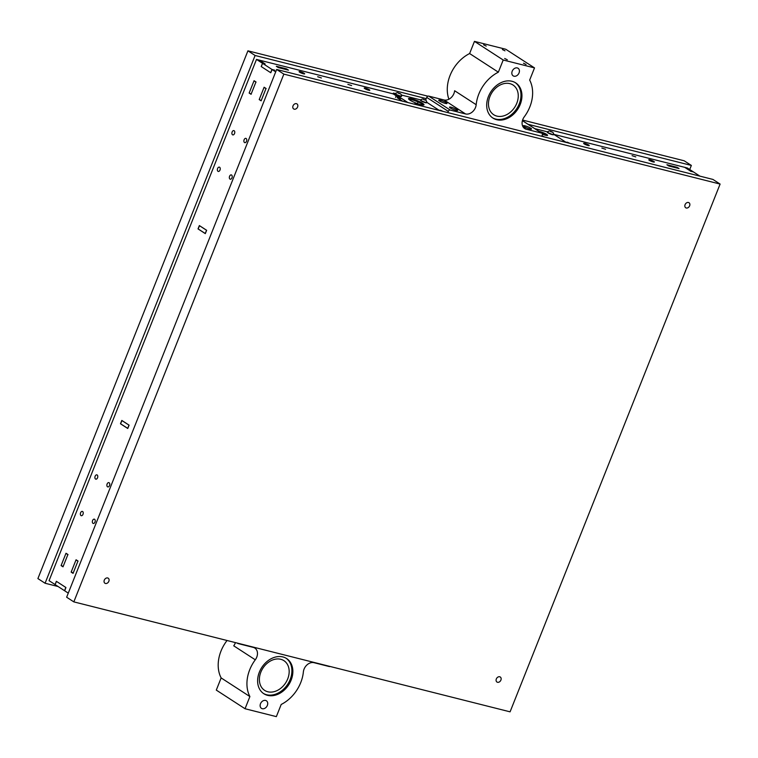 <?xml version="1.0" encoding="UTF-8"?>
<svg xmlns="http://www.w3.org/2000/svg" width="758" height="758" viewBox="0 0 758 758"><rect width="100%" height="100%" fill="white"/><g stroke="black" fill="none" stroke-linecap="round" stroke-linejoin="round"><path stroke-width="1.14" d="M560.854 138.951L561.489 139.32M127.789 428.431L120.579 423.769L121.972 420.538M120.579 423.769L121.886 420.538L129.078 425.181M699.918 176.14L693.466 171.952L690.68 171.213L684.692 167.328L687.383 168.011L693.324 171.858L690.652 171.299M566.074 142.333L553.71 134.318L684.692 167.328L690.633 171.185M55.116 584.589L56.443 581.367L55.145 584.617L64.534 590.709L65.832 587.459L56.443 581.367M317.668 76.729L321.401 77.97L317.668 76.729M347.865 84.337L351.608 85.578L347.865 84.337M635.791 156.906L632.058 155.665L635.791 156.906M605.595 149.298L601.852 148.056L605.595 149.298M653.207 161.937A3.013 0.493 21.7 0 0 654.372 161.994A3.013 0.493 21.7 0 0 652.941 160.952A3.013 0.493 21.7 0 0 649.947 159.824A3.013 0.493 21.7 0 0 648.782 159.767A3.013 0.493 21.7 0 0 650.212 160.819A3.013 0.493 21.7 0 0 653.207 161.937M584.825 143.414A3.013 0.493 -158.3 0 1 587.82 144.532A3.013 0.493 -158.3 0 1 589.25 145.583A3.013 0.493 -158.3 0 1 588.085 145.527A3.013 0.493 -158.3 0 1 585.091 144.399A3.013 0.493 -158.3 0 1 583.651 143.357A3.013 0.493 -158.3 0 1 584.825 143.414M300.253 71.688A3.013 0.493 -158.3 0 1 303.247 72.815A3.013 0.493 -158.3 0 1 304.678 73.858A3.013 0.493 -158.3 0 1 303.513 73.801A3.013 0.493 -158.3 0 1 300.519 72.683A3.013 0.493 -158.3 0 1 299.088 71.631A3.013 0.493 -158.3 0 1 300.253 71.688M368.634 90.221A3.013 0.493 21.7 0 0 369.8 90.278A3.013 0.493 21.7 0 0 368.369 89.226A3.013 0.493 21.7 0 0 365.375 88.108A3.013 0.493 21.7 0 0 364.21 88.051A3.013 0.493 21.7 0 0 365.64 89.093A3.013 0.493 21.7 0 0 368.634 90.221M417.478 103.628L417.933 101.904M679.073 168.579L668.878 166.011L666.907 164.742L677.112 167.31L679.073 168.579M402.564 101.193L397.164 97.687L399.845 98.559M400.186 98.663A0.881 0.55 104.1 0 1 400.404 98.72L393.288 93.888L259.179 60.09L265.167 63.966L262.552 63.321L261.292 66.6L270.682 72.692L271.97 69.442L262.581 63.359M271.97 69.442L274.803 70.21L272.113 69.537L275.713 71.868M288.466 70.134L286.505 68.864L276.3 66.287L278.262 67.566L288.466 70.134M205.333 233.568L198.141 228.925L199.515 225.676M199.42 225.657L206.631 230.318M199.43 225.676L198.028 228.907L199.354 225.571L206.64 230.29L205.314 233.625L198.028 228.907M232.535 134.782A2.217 1.383 104.1 0 1 232.062 132.186A2.217 1.383 104.1 0 1 233.881 130.603A2.217 1.383 104.1 0 1 234.146 130.717A2.217 1.383 104.1 0 1 234.62 133.313A2.217 1.383 104.1 0 1 232.801 134.896A2.217 1.383 104.1 0 1 232.535 134.782M217.991 171.317A2.217 1.383 104.1 0 1 217.527 168.721A2.217 1.383 104.1 0 1 219.346 167.139A2.217 1.383 104.1 0 1 219.612 167.253A2.217 1.383 104.1 0 1 220.076 169.849A2.217 1.383 104.1 0 1 218.257 171.431A2.217 1.383 104.1 0 1 217.991 171.317M229.968 179.078A2.217 1.383 104.1 0 1 229.503 176.491A2.217 1.383 104.1 0 1 231.323 174.909A2.217 1.383 104.1 0 1 231.588 175.022A2.217 1.383 104.1 0 1 232.052 177.609A2.217 1.383 104.1 0 1 230.233 179.201A2.217 1.383 104.1 0 1 229.968 179.078M244.512 142.542A2.217 1.383 104.1 0 1 244.038 139.955A2.217 1.383 104.1 0 1 245.857 138.363A2.217 1.383 104.1 0 1 246.123 138.487A2.217 1.383 104.1 0 1 246.596 141.073A2.217 1.383 104.1 0 1 244.777 142.665A2.217 1.383 104.1 0 1 244.512 142.542M82.613 511.517A2.217 1.383 -75.9 0 0 82.347 511.404A2.217 1.383 -75.9 0 0 80.528 512.986A2.217 1.383 -75.9 0 0 80.992 515.573A2.217 1.383 -75.9 0 0 81.258 515.696A2.217 1.383 -75.9 0 0 83.077 514.104A2.217 1.383 -75.9 0 0 82.613 511.517M97.147 474.982A2.217 1.383 -75.9 0 0 96.882 474.859A2.217 1.383 -75.9 0 0 95.063 476.45A2.217 1.383 -75.9 0 0 95.536 479.037A2.217 1.383 -75.9 0 0 95.802 479.16A2.217 1.383 -75.9 0 0 97.621 477.568A2.217 1.383 -75.9 0 0 97.147 474.982M109.124 482.742A2.217 1.383 -75.9 0 0 108.858 482.628A2.217 1.383 -75.9 0 0 107.039 484.22A2.217 1.383 -75.9 0 0 107.513 486.807A2.217 1.383 -75.9 0 0 107.778 486.92A2.217 1.383 -75.9 0 0 109.597 485.338A2.217 1.383 -75.9 0 0 109.124 482.742M94.589 519.287A2.217 1.383 -75.9 0 0 94.324 519.164A2.217 1.383 -75.9 0 0 92.504 520.755A2.217 1.383 -75.9 0 0 92.969 523.342A2.217 1.383 -75.9 0 0 93.234 523.456A2.217 1.383 -75.9 0 0 95.053 521.874A2.217 1.383 -75.9 0 0 94.589 519.287M68.277 593.126L64.676 590.804L65.927 587.516L56.348 581.31L55.126 584.56L49.062 580.675L256.498 59.408L259.179 60.09L265.139 63.966M262.524 63.388L261.197 66.543L270.777 72.749L272.103 69.528L274.803 70.21M255.967 81.949L254.053 80.708L249.145 93.044L251.059 94.286L255.967 81.949M261.122 100.814L266.03 88.468L264.116 87.227L259.198 99.573L261.122 100.814M127.761 428.488L120.484 423.769L121.811 420.434L129.087 425.162L127.761 428.488M262.457 63.378L265.12 63.937M256.498 59.408L262.439 63.265M76.065 559.774L77.979 561.015L73.071 573.361L71.148 572.119L76.065 559.774M67.917 554.496L63.009 566.832L61.095 565.591L66.003 553.255L67.917 554.496M261.197 66.543L262.552 63.321M400.404 98.72L397.723 98.038L402.602 101.202M58.082 586.521L45.082 583.243L255.105 55.486L247.923 50.824L427.9 96.19M522.594 120.058L684.171 160.781L691.353 165.434L689.723 169.527M255.105 55.486L426.252 98.616M528.061 124.284L691.353 165.434M45.082 583.243L37.9 578.581L247.923 50.824M249.278 92.988L251.192 94.229M256.071 82.063L253.958 80.945L249.24 92.798M253.958 80.945L255.948 81.987M276.424 66.372L286.382 68.864M288.277 70.087L286.325 68.826L288.267 70.087M276.528 66.353L278.442 67.595L288.239 70.068M255.872 82.186L251.154 94.039M61.227 565.534L63.056 566.719L61.19 565.345L65.908 553.492L67.907 554.534M68.021 554.61L65.908 553.492M61.19 565.345L63.103 566.596L67.822 554.733M667.04 164.818L669.001 166.049M676.932 167.272L678.884 168.532L676.932 167.272L667.135 164.808M678.855 168.513L669.049 166.049M259.34 99.506L261.254 100.748M266.134 88.582L264.011 87.473L259.302 99.326M264.011 87.473L266.011 88.506M265.935 88.714L261.216 100.568M71.29 572.053L73.119 573.237L71.252 571.873L75.971 560.02L77.96 561.053M78.083 561.128L75.971 560.02M71.252 571.873L73.166 573.114L77.885 561.261M296.406 103.666A3.013 2.302 123 0 0 293.185 105.504A3.013 2.302 123 0 0 293.678 108.953A3.013 2.302 123 0 0 294.208 109.19A3.013 2.302 123 0 0 297.439 107.352A3.013 2.302 123 0 0 296.946 103.903A3.013 2.302 123 0 0 296.406 103.666M108.849 581.291A3.013 2.302 123 0 0 108.205 578.193A3.013 2.302 123 0 0 104.291 580.145A3.013 2.302 123 0 0 104.936 583.243A3.013 2.302 123 0 0 108.849 581.291M499.721 676.771A3.013 2.302 123 0 0 496.49 678.609A3.013 2.302 123 0 0 496.983 682.058A3.013 2.302 123 0 0 497.523 682.285A3.013 2.302 123 0 0 500.744 680.447A3.013 2.302 123 0 0 500.261 676.998A3.013 2.302 123 0 0 499.721 676.771M689.638 205.816A3.013 2.302 123 0 0 688.994 202.718A3.013 2.302 123 0 0 685.08 204.669A3.013 2.302 123 0 0 685.725 207.768A3.013 2.302 123 0 0 689.638 205.816M720.1 184.071L283.852 74.123L73.829 601.88L510.077 711.838L720.1 184.071L712.918 179.419L276.661 69.461L283.852 74.123M276.661 69.461L66.647 597.219L73.829 601.88M280.744 659.289A17.709 13.54 -57 0 1 283.918 660.663A17.709 13.54 -57 0 1 286.77 680.949A17.709 13.54 -57 0 1 267.82 691.77A17.709 13.54 -57 0 1 264.646 690.386A17.709 13.54 -57 0 1 261.785 670.11A17.709 13.54 -57 0 1 280.744 659.289M262.277 708.711A4.52 3.449 123 0 0 267.11 705.954A4.52 3.449 123 0 0 266.39 700.78A4.52 3.449 123 0 0 265.575 700.43A4.52 3.449 123 0 0 260.743 703.187A4.52 3.449 123 0 0 261.472 708.36A4.52 3.449 123 0 0 262.277 708.711M267.593 695.361A20.959 16.022 123 0 0 290.02 682.56A20.959 16.022 123 0 0 286.638 658.569A20.959 16.022 123 0 0 282.886 656.94A20.959 16.022 123 0 0 260.458 669.74A20.959 16.022 123 0 0 263.831 693.731A20.959 16.022 123 0 0 267.593 695.361M263.367 693.409A20.959 16.022 123 0 0 266.636 694.745A20.959 16.022 123 0 0 288.883 682.266A20.959 16.022 123 0 0 286.154 658.266M330.1 666.471A1.772 1.355 123 0 1 329.275 666.547L314.011 662.691A8.859 6.775 -57 0 0 303.371 671.929A33.655 25.725 -57 0 1 281.199 704.457L276.348 716.632L245.042 708.739L216.295 690.102L221.147 677.927A33.655 25.725 -57 0 1 227.049 640.501M245.042 708.739L249.894 696.564A33.655 25.725 -57 0 1 255.285 659.801L233.729 645.825A8.859 6.775 123 0 0 235.406 642.604M237.377 643.106A1.772 1.355 123 0 0 238.003 643.542L253.267 647.389A8.859 6.775 -57 0 1 254.849 648.071A8.859 6.775 -57 0 1 255.285 659.801M249.894 696.564L221.147 677.927M538.957 131.352A5.315 0.862 -158.3 0 1 546.66 134.403A5.315 0.862 -158.3 0 1 547.57 135.35A5.315 0.862 -158.3 0 1 542.396 134.223M541.42 132.944A5.315 0.862 -158.3 0 1 546.338 135.218A5.315 0.862 -158.3 0 1 546.726 135.483M534.826 128.661L547.494 131.854M544.689 136.999A3.828 3.828 0 0 1 544.708 137.018L541.942 135.843M541.828 136.127L542.358 136.431M542.709 136.516L544.358 136.933M569.921 143.357A3.828 3.828 0 0 1 569.95 143.385L567.505 142.267L566.975 142.182L567.59 142.788M567.95 142.883L569.59 143.29M549.73 131.001A3.828 3.828 0 0 0 547.484 131.864A3.364 0.55 21.7 0 0 547.456 131.911L547.333 132.214A3.364 0.55 21.7 0 0 547.911 132.821A3.364 0.55 21.7 0 0 551.322 134.356A3.364 0.55 21.7 0 0 553.586 134.706L553.71 134.393A3.364 0.55 21.7 0 0 553.719 134.346A3.828 3.828 0 0 0 552.677 132.176L549.73 131.001L552.677 132.176M547.456 131.911A3.364 0.55 21.7 0 0 548.034 132.508A3.364 0.55 21.7 0 0 552.402 134.337A3.364 0.55 21.7 0 0 553.71 134.393M550.678 131.684L552.355 132.11L550.678 131.684M422.576 103.315A8.329 1.355 -158.3 0 1 423.997 104.803A8.329 1.355 -158.3 0 1 418.388 103.941A8.329 1.355 -158.3 0 1 409.955 100.132A8.329 1.355 -158.3 0 1 408.524 98.644A8.329 1.355 -158.3 0 1 414.143 99.506A8.329 1.355 -158.3 0 1 422.576 103.315M408.78 99.222A8.329 1.355 -158.3 0 1 415.062 100.757A8.329 1.355 -158.3 0 1 422.253 104.13A8.329 1.355 -158.3 0 1 423.419 105.049M393.07 93.897L393.393 93.092L395.411 93.528A3.364 0.55 21.7 0 0 395.373 93.575A3.364 0.55 21.7 0 0 395.951 94.181A3.364 0.55 21.7 0 0 400.319 96.001A3.364 0.55 21.7 0 0 401.626 96.067A3.364 0.55 21.7 0 0 401.636 96.01A3.828 3.828 0 0 0 400.594 93.84L397.647 92.675L400.594 93.84M401.37 95.025L420.652 99.885M393.393 93.092L393.222 94.058M407.861 102.529L393.544 93.243M426.868 102.349L439.233 110.365M417.866 105.049A3.828 3.828 0 0 0 417.838 105.03L415.422 103.931L414.891 103.855L415.507 104.462M415.867 104.547L417.506 104.964M443.079 111.388A3.828 3.828 0 0 1 443.098 111.407L440.654 110.298L440.133 110.213L440.749 110.82M441.099 110.905L442.748 111.322M395.373 93.575L395.25 93.888A3.364 0.55 21.7 0 0 395.828 94.485A3.364 0.55 21.7 0 0 399.239 96.029A3.364 0.55 21.7 0 0 401.503 96.37L401.626 96.067M398.594 93.357L400.271 93.774L398.594 93.357M422.888 99.033A3.828 3.828 0 0 0 420.643 99.895A3.364 0.55 21.7 0 0 420.605 99.933L420.482 100.245A3.364 0.55 21.7 0 0 421.06 100.842A3.364 0.55 21.7 0 0 424.471 102.387A3.364 0.55 21.7 0 0 426.735 102.737L426.858 102.425A3.364 0.55 21.7 0 0 426.868 102.377A3.828 3.828 0 0 0 425.825 100.208L422.888 99.033L425.825 100.208M420.605 99.933A3.364 0.55 21.7 0 0 421.183 100.539A3.364 0.55 21.7 0 0 425.551 102.358A3.364 0.55 21.7 0 0 426.858 102.425M423.826 99.715L425.503 100.141L423.826 99.715M496.897 116.107A17.709 13.54 -57 0 1 493.723 114.733A17.709 13.54 -57 0 1 490.871 94.447A17.709 13.54 -57 0 1 509.821 83.626A17.709 13.54 -57 0 1 512.995 85A17.709 13.54 -57 0 1 515.857 105.286A17.709 13.54 -57 0 1 496.897 116.107M483.595 44.807L486.2 46.086L483.595 44.807M504.676 58.48L507.282 59.749L504.676 58.48M523.465 63.208L526.071 64.487L523.465 63.208M502.383 49.545L504.989 50.824L502.383 49.545M517.278 67.926A4.52 3.449 123 0 0 512.446 70.683A4.52 3.449 123 0 0 513.175 75.857A4.52 3.449 123 0 0 513.981 76.207A4.52 3.449 123 0 0 518.813 73.45A4.52 3.449 123 0 0 518.084 68.277A4.52 3.449 123 0 0 517.278 67.926M440.464 100.274A4.425 0.72 21.7 0 0 438.749 100.189A4.425 0.72 21.7 0 0 440.853 101.724A4.425 0.72 21.7 0 0 445.259 103.382A4.425 0.72 21.7 0 0 446.974 103.458A4.425 0.72 21.7 0 0 444.861 101.923A4.425 0.72 21.7 0 0 440.464 100.274M451.2 107.229A4.425 0.72 21.7 0 0 449.485 107.143A4.425 0.72 21.7 0 0 451.588 108.688A4.425 0.72 21.7 0 0 455.994 110.336A4.425 0.72 21.7 0 0 457.709 110.422A4.425 0.72 21.7 0 0 455.596 108.887A4.425 0.72 21.7 0 0 451.2 107.229M525.029 125.837A4.425 0.72 21.7 0 0 523.304 125.752A4.425 0.72 21.7 0 0 525.417 127.297A4.425 0.72 21.7 0 0 529.814 128.945A4.425 0.72 21.7 0 0 531.538 129.031A4.425 0.72 21.7 0 0 529.425 127.486A4.425 0.72 21.7 0 0 525.029 125.837M511.963 81.277A20.959 16.022 123 0 0 489.535 94.077A20.959 16.022 123 0 0 492.918 118.068A20.959 16.022 123 0 0 496.68 119.698A20.959 16.022 123 0 0 519.107 106.897A20.959 16.022 123 0 0 515.724 82.906A20.959 16.022 123 0 0 511.963 81.277M492.444 117.746A20.959 16.022 123 0 0 495.713 119.082A20.959 16.022 123 0 0 517.97 106.603A20.959 16.022 123 0 0 515.232 82.603M448.907 99.232A33.655 25.725 -57 0 1 469.619 53.543L498.357 72.181L503.208 60.005L534.513 67.898L529.671 80.073A33.655 25.725 -57 0 1 524.271 116.836A8.859 6.775 -57 0 0 524.707 128.566A8.859 6.775 -57 0 0 526.289 129.248L541.563 133.105L522.404 120.683M534.513 67.898L505.775 49.261L474.461 41.368L469.619 53.543M476.185 104.708A8.859 6.775 -57 0 1 465.545 113.946L443.989 99.961A8.859 6.775 123 0 0 454.629 90.733L476.185 104.708A33.655 25.725 -57 0 1 498.357 72.181M465.545 113.946L450.28 110.1A1.772 1.355 123 0 0 448.291 111.379L447.807 112.601M541.771 136.279L542.254 135.066A1.772 1.355 123 0 0 541.563 133.105M448.291 111.379L426.735 97.403L425.674 100.075M443.989 99.961L428.725 96.114L450.28 110.1M426.735 97.403A1.772 1.355 -57 0 1 428.725 96.114M474.461 41.368L503.208 60.005M127.685 428.384L128.974 425.134M205.228 233.521L206.527 230.271M523.427 127.401L526.289 129.248M397.637 98L400.3 98.673M237.121 643.04L237.68 643.4M566.975 142.182A3.828 3.828 0 0 0 565.951 142.371M414.891 103.855A3.828 3.828 0 0 0 413.868 104.045M440.133 110.213A3.828 3.828 0 0 0 439.109 110.403M397.647 92.675A3.828 3.828 0 0 0 395.401 93.537M395.562 97.403L396.14 95.953M522.423 120.626L541.875 133.237"/></g></svg>
